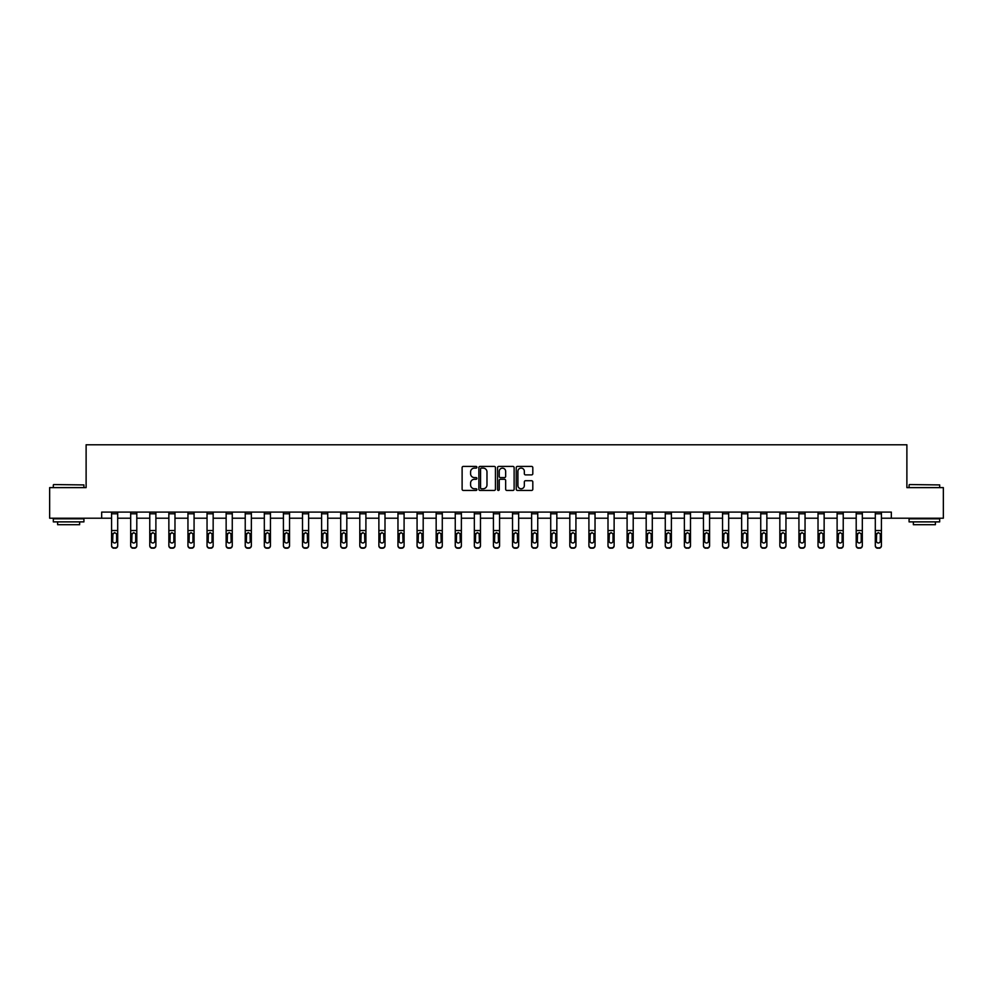 <?xml version="1.0" encoding="UTF-8"?>
<svg xmlns="http://www.w3.org/2000/svg" width="993" height="993" viewBox="0 0 993 993"><rect width="100%" height="100%" fill="white"/><g stroke="black" fill="none" stroke-linecap="round" stroke-linejoin="round"><path stroke-width="1.49" d="M476.913 467.269A0.844 0.844 0 0 0 476.081 466.425L463.309 466.425A1.204 1.204 0 0 0 462.117 467.629L462.117 489.251A1.204 1.204 0 0 0 463.309 490.443L476.081 490.443A0.844 0.844 0 0 0 476.913 489.611A0.844 0.844 0 0 0 476.081 488.767L474.431 488.767A3.848 3.848 0 0 1 470.583 484.919L470.583 483.119A3.848 3.848 0 0 1 474.431 479.271L476.081 479.271A0.844 0.844 0 0 0 476.913 478.44A0.844 0.844 0 0 0 476.081 477.596L474.431 477.596A3.848 3.848 0 0 1 470.583 473.748L470.583 471.948A3.848 3.848 0 0 1 474.431 468.1L476.081 468.1A0.844 0.844 0 0 0 476.913 467.269M531.615 474.89A1.204 1.204 0 0 0 532.807 473.686L532.807 467.629A1.204 1.204 0 0 0 531.615 466.425L517.427 466.425A1.204 1.204 0 0 0 516.236 467.629L516.236 489.251A1.204 1.204 0 0 0 517.427 490.443L531.615 490.443A1.204 1.204 0 0 0 532.807 489.251L532.807 481.915A1.204 1.204 0 0 0 531.615 480.724L525.545 480.724A1.204 1.204 0 0 0 524.341 481.915L524.341 485.552A3.215 3.215 0 0 1 521.126 488.767A3.215 3.215 0 0 1 517.912 485.552L517.912 471.315A3.215 3.215 0 0 1 521.126 468.1A3.215 3.215 0 0 1 524.341 471.315L524.341 473.686A1.204 1.204 0 0 0 525.545 474.89L531.615 474.89M101.671 518.209L49.65 518.209L49.65 487.613L86.118 487.613L86.118 444.777L906.882 444.777L906.882 487.613L943.35 487.613L943.35 518.209L891.329 518.209L891.329 512.09L101.671 512.09L101.671 518.209L111.576 518.209M495.445 467.629A1.204 1.204 0 0 0 494.253 466.425L480.066 466.425A1.204 1.204 0 0 0 478.874 467.629L478.874 489.251A1.204 1.204 0 0 0 480.066 490.443L494.253 490.443A1.204 1.204 0 0 0 495.445 489.251L495.445 467.629M498.747 466.425L512.934 466.425A1.204 1.204 0 0 1 514.126 467.629L514.126 489.251A1.204 1.204 0 0 1 512.934 490.443L506.864 490.443A1.204 1.204 0 0 1 505.66 489.251L505.66 480.475A1.204 1.204 0 0 0 504.456 479.271L500.435 479.271A1.204 1.204 0 0 0 499.231 480.475L499.231 489.611A0.844 0.844 0 0 1 498.387 490.443A0.844 0.844 0 0 1 497.555 489.611L497.555 467.629A1.204 1.204 0 0 1 498.747 466.425M117.695 518.209L130.679 518.209M136.798 518.209L149.769 518.209M155.889 518.209L168.86 518.209M174.979 518.209L187.95 518.209M194.069 518.209L207.041 518.209M213.16 518.209L226.143 518.209M232.263 518.209L245.234 518.209M251.353 518.209L264.324 518.209M270.444 518.209L283.415 518.209M289.534 518.209L302.505 518.209M308.624 518.209L321.608 518.209M327.727 518.209L340.698 518.209M346.818 518.209L359.789 518.209M365.908 518.209L378.879 518.209M384.999 518.209L397.97 518.209M404.089 518.209L417.072 518.209M423.192 518.209L436.163 518.209M442.282 518.209L455.253 518.209M461.373 518.209L474.344 518.209M480.463 518.209L493.434 518.209M499.566 518.209L512.537 518.209M518.656 518.209L531.627 518.209M537.747 518.209L550.718 518.209M556.837 518.209L569.808 518.209M575.928 518.209L588.911 518.209M595.03 518.209L608.001 518.209M614.121 518.209L627.092 518.209M633.211 518.209L646.182 518.209M652.302 518.209L665.273 518.209M671.392 518.209L684.376 518.209M690.495 518.209L703.466 518.209M709.585 518.209L722.556 518.209M728.676 518.209L741.647 518.209M747.766 518.209L760.737 518.209M766.857 518.209L779.84 518.209M785.96 518.209L798.931 518.209M805.05 518.209L818.021 518.209M824.14 518.209L837.111 518.209M843.231 518.209L856.202 518.209M862.321 518.209L875.305 518.209M881.424 518.209L891.329 518.209M481.394 468.1A0.844 0.844 0 0 0 480.55 468.944L480.55 487.923A0.844 0.844 0 0 0 481.394 488.767L483.132 488.767A3.848 3.848 0 0 0 486.98 484.919L486.98 471.948A3.848 3.848 0 0 0 483.132 468.1L481.394 468.1M505.66 471.377A3.215 3.215 0 0 0 502.446 468.162A3.215 3.215 0 0 0 499.231 471.377L499.231 476.392A1.204 1.204 0 0 0 500.435 477.596L504.456 477.596A1.204 1.204 0 0 0 505.66 476.392L505.66 471.377M111.576 534.073L111.576 545.405A2.445 2.433 -0 0 0 114.034 547.838L115.25 547.838A2.445 2.433 -0 0 0 117.695 545.405L117.695 545.79A2.445 2.433 180 0 1 115.25 548.223L115.25 547.838M116.603 541.036L116.603 534.594L116.603 541.036A1.961 1.949 180 0 1 114.642 542.985A1.961 1.949 180 0 0 116.603 541.036M112.681 541.421L112.681 541.036A1.961 1.949 180 0 0 114.642 542.985M112.681 541.036L112.904 533.688L114.642 532.62L116.38 533.688L114.642 532.62L112.681 534.445M117.695 512.09L117.695 545.405M111.576 512.09L111.576 545.405M114.034 547.838L115.25 548.223M114.034 548.223A2.445 2.433 180 0 1 111.576 545.79M117.695 533.688L116.38 533.688L116.603 534.594M53.684 484.559L83.921 484.919L53.684 484.559M68.616 521.884L53.324 521.884L53.324 518.83L83.921 518.83L83.921 521.884L68.616 521.884M79.639 521.884L79.639 524.701L57.606 524.701L57.606 521.884M909.451 484.559L939.676 484.919L909.451 484.559M924.384 521.884L909.079 521.884L909.079 518.83L939.676 518.83L939.676 521.884L924.384 521.884M935.394 521.884L935.394 524.701L913.361 524.701L913.361 521.884M130.679 534.073L130.679 545.405A2.445 2.433 -0 0 0 133.124 547.838L134.34 547.838A2.445 2.433 -0 0 0 136.798 545.405L136.798 545.79A2.445 2.433 180 0 1 134.34 548.223L134.34 547.838M135.693 541.036L135.693 534.594L135.693 541.036A1.961 1.949 180 0 1 133.732 542.985A1.961 1.949 180 0 0 135.693 541.036M131.771 541.421L131.771 541.036A1.961 1.949 180 0 0 133.732 542.985M131.771 541.036L131.995 533.688L133.732 532.62L135.47 533.688L133.732 532.62L131.771 534.445M149.769 534.073L149.769 545.405A2.445 2.433 -0 0 0 152.214 547.838L153.443 547.838A2.445 2.433 -0 0 0 155.889 545.405L155.889 545.79A2.445 2.433 180 0 1 153.443 548.223L153.443 547.838M154.784 541.036L154.784 534.594L154.784 541.036A1.961 1.949 180 0 1 152.823 542.985A1.961 1.949 180 0 0 154.784 541.036M150.862 541.421L150.862 541.036A1.961 1.949 180 0 0 152.823 542.985M150.862 541.036L151.085 533.688L152.823 532.62L154.573 533.688L152.823 532.62L150.862 534.445M136.798 512.09L136.798 545.405M130.679 512.09L130.679 545.405M133.124 547.838L134.34 548.223M133.124 548.223A2.445 2.433 180 0 1 130.679 545.79M136.798 533.688L135.47 533.688L135.693 534.594M155.889 512.09L155.889 545.405M149.769 512.09L149.769 545.405M152.214 547.838L153.443 548.223M152.214 548.223A2.445 2.433 180 0 1 149.769 545.79M155.889 533.688L154.573 533.688L154.784 534.594M168.86 534.073L168.86 545.405A2.445 2.433 -0 0 0 171.305 547.838L172.534 547.838A2.445 2.433 -0 0 0 174.979 545.405L174.979 545.79A2.445 2.433 180 0 1 172.534 548.223L172.534 547.838M173.874 541.036L173.874 534.594L173.874 541.036A1.961 1.949 180 0 1 171.913 542.985A1.961 1.949 180 0 0 173.874 541.036M169.964 541.421L169.964 541.036A1.961 1.949 180 0 0 171.913 542.985M169.964 541.036L170.175 533.688L171.913 532.62L173.663 533.688L171.913 532.62L169.964 534.445M187.95 534.073L187.95 545.405A2.445 2.433 -0 0 0 190.395 547.838L191.624 547.838A2.445 2.433 -0 0 0 194.069 545.405L194.069 545.79A2.445 2.433 180 0 1 191.624 548.223L191.624 547.838M192.965 541.036L192.965 534.594L192.965 541.036A1.961 1.949 180 0 1 191.016 542.985A1.961 1.949 180 0 0 192.965 541.036M189.055 541.421L189.055 541.036A1.961 1.949 180 0 0 191.016 542.985M189.055 541.036L189.266 533.688L191.016 532.62L192.754 533.688L191.016 532.62L189.055 534.445M207.041 534.073L207.041 545.405A2.445 2.433 -0 0 0 209.498 547.838L210.715 547.838A2.445 2.433 -0 0 0 213.16 545.405L213.16 545.79A2.445 2.433 180 0 1 210.715 548.223L210.715 547.838M212.068 541.036L212.068 534.594L212.068 541.036A1.961 1.949 180 0 1 210.106 542.985A1.961 1.949 180 0 0 212.068 541.036M208.145 541.421L208.145 541.036A1.961 1.949 180 0 0 210.106 542.985M208.145 541.036L208.369 533.688L210.106 532.62L211.844 533.688L210.106 532.62L208.145 534.445M174.979 512.09L174.979 545.405M168.86 512.09L168.86 545.405M171.305 547.838L172.534 548.223M171.305 548.223A2.445 2.433 180 0 1 168.86 545.79M174.979 533.688L173.663 533.688L173.874 534.594M194.069 512.09L194.069 545.405M187.95 512.09L187.95 545.405M190.395 547.838L191.624 548.223M190.395 548.223A2.445 2.433 180 0 1 187.95 545.79M194.069 533.688L192.754 533.688L192.965 534.594M213.16 512.09L213.16 545.405M207.041 512.09L207.041 545.405M209.498 547.838L210.715 548.223M209.498 548.223A2.445 2.433 180 0 1 207.041 545.79M213.16 533.688L211.844 533.688L212.068 534.594M232.263 512.09L232.263 545.79A2.445 2.433 180 0 1 229.805 548.223L229.805 547.838A2.445 2.433 -0 0 0 232.263 545.405M228.589 547.838L228.589 548.223A2.445 2.433 180 0 1 226.143 545.79L226.143 545.405A2.445 2.433 -0 0 0 228.589 547.838L229.805 547.838M226.143 512.09L226.143 545.405M228.589 548.223L229.805 548.223M232.263 533.688L230.935 533.688L231.158 541.036A1.961 1.949 180 0 1 229.197 542.985A1.961 1.949 180 0 1 227.236 541.036L227.459 533.688L229.197 532.62L230.935 533.688L229.197 532.62L227.236 534.445M251.353 512.09L251.353 545.79A2.445 2.433 180 0 1 248.908 548.223L248.908 547.838A2.445 2.433 -0 0 0 251.353 545.405M247.679 547.838L247.679 548.223A2.445 2.433 180 0 1 245.234 545.79L245.234 545.405A2.445 2.433 -0 0 0 247.679 547.838L248.908 547.838M245.234 512.09L245.234 545.405M247.679 548.223L248.908 548.223M251.353 533.688L250.037 533.688L250.248 541.036A1.961 1.949 180 0 1 248.287 542.985A1.961 1.949 180 0 1 246.338 541.036L246.549 533.688L248.287 532.62L250.037 533.688L248.287 532.62L246.338 534.445M270.444 512.09L270.444 545.79A2.445 2.433 180 0 1 267.998 548.223L267.998 547.838A2.445 2.433 -0 0 0 270.444 545.405M266.769 547.838L266.769 548.223A2.445 2.433 180 0 1 264.324 545.79L264.324 545.405A2.445 2.433 -0 0 0 266.769 547.838L267.998 547.838M264.324 512.09L264.324 545.405M266.769 548.223L267.998 548.223M270.444 533.688L269.128 533.688L269.339 541.036A1.961 1.949 180 0 1 267.378 542.985A1.961 1.949 180 0 1 265.429 541.036L265.64 533.688L267.378 532.62L269.128 533.688L267.378 532.62L265.429 534.445M289.534 512.09L289.534 545.79A2.445 2.433 180 0 1 287.089 548.223L287.089 547.838A2.445 2.433 -0 0 0 289.534 545.405M285.86 547.838L285.86 548.223A2.445 2.433 180 0 1 283.415 545.79L283.415 545.405A2.445 2.433 -0 0 0 285.86 547.838L287.089 547.838M283.415 512.09L283.415 545.405M285.86 548.223L287.089 548.223M289.534 533.688L288.218 533.688L288.429 541.036A1.961 1.949 180 0 1 286.481 542.985A1.961 1.949 180 0 1 284.519 541.036L284.73 533.688L286.481 532.62L288.218 533.688L286.481 532.62L284.519 534.445M308.624 512.09L308.624 545.79A2.445 2.433 180 0 1 306.179 548.223L306.179 547.838A2.445 2.433 -0 0 0 308.624 545.405M304.963 547.838L304.963 548.223A2.445 2.433 180 0 1 302.505 545.79L302.505 545.405A2.445 2.433 -0 0 0 304.963 547.838L306.179 547.838M302.505 512.09L302.505 545.405M304.963 548.223L306.179 548.223M308.624 533.688L307.309 533.688L307.532 541.036A1.961 1.949 180 0 1 305.571 542.985A1.961 1.949 180 0 1 303.61 541.036L303.833 533.688L305.571 532.62L307.309 533.688L305.571 532.62L303.61 534.445M327.727 512.09L327.727 545.79A2.445 2.433 180 0 1 325.27 548.223L325.27 547.838A2.445 2.433 -0 0 0 327.727 545.405M324.053 547.838L324.053 548.223A2.445 2.433 180 0 1 321.608 545.79L321.608 545.405A2.445 2.433 -0 0 0 324.053 547.838L325.27 547.838M321.608 512.09L321.608 545.405M324.053 548.223L325.27 548.223M327.727 533.688L326.399 533.688L326.623 541.036A1.961 1.949 180 0 1 324.661 542.985A1.961 1.949 180 0 1 322.7 541.036L322.924 533.688L324.661 532.62L326.399 533.688L324.661 532.62L322.7 534.445M346.818 512.09L346.818 545.79A2.445 2.433 180 0 1 344.372 548.223L344.372 547.838A2.445 2.433 -0 0 0 346.818 545.405M343.144 547.838L343.144 548.223A2.445 2.433 180 0 1 340.698 545.79L340.698 545.405A2.445 2.433 -0 0 0 343.144 547.838L344.372 547.838M340.698 512.09L340.698 545.405M343.144 548.223L344.372 548.223M346.818 533.688L345.502 533.688L345.713 541.036A1.961 1.949 180 0 1 343.752 542.985A1.961 1.949 180 0 1 341.803 541.036L342.014 533.688L343.752 532.62L345.502 533.688L343.752 532.62L341.803 534.445M365.908 512.09L365.908 545.79A2.445 2.433 180 0 1 363.463 548.223L363.463 547.838A2.445 2.433 -0 0 0 365.908 545.405M362.234 547.838L362.234 548.223A2.445 2.433 180 0 1 359.789 545.79L359.789 545.405A2.445 2.433 -0 0 0 362.234 547.838L363.463 547.838M359.789 512.09L359.789 545.405M362.234 548.223L363.463 548.223M365.908 533.688L364.592 533.688L364.803 541.036A1.961 1.949 180 0 1 362.855 542.985A1.961 1.949 180 0 1 360.893 541.036L361.104 533.688L362.855 532.62L364.592 533.688L362.855 532.62L360.893 534.445M384.999 512.09L384.999 545.79A2.445 2.433 180 0 1 382.553 548.223L382.553 547.838A2.445 2.433 -0 0 0 384.999 545.405M381.324 547.838L381.324 548.223A2.445 2.433 180 0 1 378.879 545.79L378.879 545.405A2.445 2.433 -0 0 0 381.324 547.838L382.553 547.838M378.879 512.09L378.879 545.405M381.324 548.223L382.553 548.223M384.999 533.688L383.683 533.688L383.906 541.036A1.961 1.949 180 0 1 381.945 542.985A1.961 1.949 180 0 1 379.984 541.036L380.195 533.688L381.945 532.62L383.683 533.688L381.945 532.62L379.984 534.445M404.089 512.09L404.089 545.79A2.445 2.433 180 0 1 401.644 548.223L401.644 547.838A2.445 2.433 -0 0 0 404.089 545.405M400.427 547.838L400.427 548.223A2.445 2.433 180 0 1 397.97 545.79L397.97 545.405A2.445 2.433 -0 0 0 400.427 547.838L401.644 547.838M397.97 512.09L397.97 545.405M400.427 548.223L401.644 548.223M404.089 533.688L402.773 533.688L402.997 541.036A1.961 1.949 180 0 1 401.035 542.985A1.961 1.949 180 0 1 399.074 541.036L399.298 533.688L401.035 532.62L402.773 533.688L401.035 532.62L399.074 534.445M423.192 512.09L423.192 545.79A2.445 2.433 180 0 1 420.734 548.223L420.734 547.838A2.445 2.433 -0 0 0 423.192 545.405M419.518 547.838L419.518 548.223A2.445 2.433 180 0 1 417.072 545.79L417.072 545.405A2.445 2.433 -0 0 0 419.518 547.838L420.734 547.838M417.072 512.09L417.072 545.405M419.518 548.223L420.734 548.223M423.192 533.688L421.864 533.688L422.087 541.036A1.961 1.949 180 0 1 420.126 542.985A1.961 1.949 180 0 1 418.165 541.036L418.388 533.688L420.126 532.62L421.864 533.688L420.126 532.62L418.165 534.445M442.282 512.09L442.282 545.79A2.445 2.433 180 0 1 439.837 548.223L439.837 547.838A2.445 2.433 -0 0 0 442.282 545.405M438.608 547.838L438.608 548.223A2.445 2.433 180 0 1 436.163 545.79L436.163 545.405A2.445 2.433 -0 0 0 438.608 547.838L439.837 547.838M436.163 512.09L436.163 545.405M438.608 548.223L439.837 548.223M442.282 533.688L440.966 533.688L441.177 541.036A1.961 1.949 180 0 1 439.216 542.985A1.961 1.949 180 0 1 437.268 541.036L437.479 533.688L439.216 532.62L440.966 533.688L439.216 532.62L437.268 534.445M461.373 512.09L461.373 545.79A2.445 2.433 180 0 1 458.927 548.223L458.927 547.838A2.445 2.433 -0 0 0 461.373 545.405M457.699 547.838L457.699 548.223A2.445 2.433 180 0 1 455.253 545.79L455.253 545.405A2.445 2.433 -0 0 0 457.699 547.838L458.927 547.838M455.253 512.09L455.253 545.405M457.699 548.223L458.927 548.223M461.373 533.688L460.057 533.688L460.268 541.036A1.961 1.949 180 0 1 458.319 542.985A1.961 1.949 180 0 1 456.358 541.036L456.569 533.688L458.319 532.62L460.057 533.688L458.319 532.62L456.358 534.445M480.463 512.09L480.463 545.79A2.445 2.433 180 0 1 478.018 548.223L478.018 547.838A2.445 2.433 -0 0 0 480.463 545.405M476.789 547.838L476.789 548.223A2.445 2.433 180 0 1 474.344 545.79L474.344 545.405A2.445 2.433 -0 0 0 476.789 547.838L478.018 547.838M474.344 512.09L474.344 545.405M476.789 548.223L478.018 548.223M480.463 533.688L479.147 533.688L479.371 541.036A1.961 1.949 180 0 1 477.41 542.985A1.961 1.949 180 0 1 475.448 541.036L475.659 533.688L477.41 532.62L479.147 533.688L477.41 532.62L475.448 534.445M499.566 512.09L499.566 545.79A2.445 2.433 180 0 1 497.108 548.223L497.108 547.838A2.445 2.433 -0 0 0 499.566 545.405M495.892 547.838L495.892 548.223A2.445 2.433 180 0 1 493.434 545.79L493.434 545.405A2.445 2.433 -0 0 0 495.892 547.838L497.108 547.838M493.434 512.09L493.434 545.405M495.892 548.223L497.108 548.223M499.566 533.688L498.238 533.688L498.461 541.036A1.961 1.949 180 0 1 496.5 542.985A1.961 1.949 180 0 1 494.539 541.036L494.762 533.688L496.5 532.62L498.238 533.688L496.5 532.62L494.539 534.445M518.656 512.09L518.656 545.79A2.445 2.433 180 0 1 516.211 548.223L516.211 547.838A2.445 2.433 -0 0 0 518.656 545.405M514.982 547.838L514.982 548.223A2.445 2.433 180 0 1 512.537 545.79L512.537 545.405A2.445 2.433 -0 0 0 514.982 547.838L516.211 547.838M512.537 512.09L512.537 545.405M514.982 548.223L516.211 548.223M518.656 533.688L517.341 533.688L517.552 541.036A1.961 1.949 180 0 1 515.59 542.985A1.961 1.949 180 0 1 513.629 541.036L513.853 533.688L515.59 532.62L517.341 533.688L515.59 532.62L513.629 534.445M226.143 534.073L226.143 545.79M229.197 542.985A1.961 1.949 180 0 0 231.158 541.036L231.158 534.594M245.234 534.073L245.234 545.79M248.287 542.985A1.961 1.949 180 0 0 250.248 541.036L250.248 534.594M264.324 534.073L264.324 545.79M267.378 542.985A1.961 1.949 180 0 0 269.339 541.036L269.339 534.594M283.415 534.073L283.415 545.79M286.481 542.985A1.961 1.949 180 0 0 288.429 541.036L288.429 534.594M302.505 534.073L302.505 545.79M305.571 542.985A1.961 1.949 180 0 0 307.532 541.036L307.532 534.594M321.608 534.073L321.608 545.79M324.661 542.985A1.961 1.949 180 0 0 326.623 541.036L326.623 534.594M340.698 534.073L340.698 545.79M343.752 542.985A1.961 1.949 180 0 0 345.713 541.036L345.713 534.594M359.789 534.073L359.789 545.79M362.855 542.985A1.961 1.949 180 0 0 364.803 541.036L364.803 534.594M378.879 534.073L378.879 545.79M381.945 542.985A1.961 1.949 180 0 0 383.906 541.036L383.906 534.594M397.97 534.073L397.97 545.79M401.035 542.985A1.961 1.949 180 0 0 402.997 541.036L402.997 534.594M417.072 534.073L417.072 545.79M420.126 542.985A1.961 1.949 180 0 0 422.087 541.036L422.087 534.594M436.163 534.073L436.163 545.79M439.216 542.985A1.961 1.949 180 0 0 441.177 541.036L441.177 534.594M455.253 534.073L455.253 545.79M458.319 542.985A1.961 1.949 180 0 0 460.268 541.036L460.268 534.594M474.344 534.073L474.344 545.79M477.41 542.985A1.961 1.949 180 0 0 479.371 541.036L479.371 534.594M493.434 534.073L493.434 545.79M496.5 542.985A1.961 1.949 180 0 0 498.461 541.036L498.461 534.594M512.537 534.073L512.537 545.79M515.59 542.985A1.961 1.949 180 0 0 517.552 541.036L517.552 534.594M531.627 534.073L531.627 545.405A2.445 2.433 -0 0 0 534.073 547.838L535.301 547.838A2.445 2.433 -0 0 0 537.747 545.405L537.747 545.79A2.445 2.433 180 0 1 535.301 548.223L535.301 547.838M536.642 541.036L536.642 534.594L536.642 541.036A1.961 1.949 180 0 1 534.681 542.985A1.961 1.949 180 0 0 536.642 541.036M532.732 541.421L532.732 541.036A1.961 1.949 180 0 0 534.681 542.985M532.732 541.036L532.943 533.688L534.681 532.62L536.431 533.688L534.681 532.62L532.732 534.445M550.718 534.073L550.718 545.405A2.445 2.433 -0 0 0 553.163 547.838L554.392 547.838A2.445 2.433 -0 0 0 556.837 545.405L556.837 545.79A2.445 2.433 180 0 1 554.392 548.223L554.392 547.838M555.732 541.036L555.732 534.594L555.732 541.036A1.961 1.949 180 0 1 553.784 542.985A1.961 1.949 180 0 0 555.732 541.036M551.823 541.421L551.823 541.036A1.961 1.949 180 0 0 553.784 542.985M551.823 541.036L552.034 533.688L553.784 532.62L555.521 533.688L553.784 532.62L551.823 534.445M569.808 534.073L569.808 545.405A2.445 2.433 -0 0 0 572.266 547.838L573.482 547.838A2.445 2.433 -0 0 0 575.928 545.405L575.928 545.79A2.445 2.433 180 0 1 573.482 548.223L573.482 547.838M574.835 541.036L574.835 534.594L574.835 541.036A1.961 1.949 180 0 1 572.874 542.985A1.961 1.949 180 0 0 574.835 541.036M570.913 541.421L570.913 541.036A1.961 1.949 180 0 0 572.874 542.985M570.913 541.036L571.136 533.688L572.874 532.62L574.612 533.688L572.874 532.62L570.913 534.445M588.911 534.073L588.911 545.405A2.445 2.433 -0 0 0 591.356 547.838L592.573 547.838A2.445 2.433 -0 0 0 595.03 545.405L595.03 545.79A2.445 2.433 180 0 1 592.573 548.223L592.573 547.838M593.926 541.036L593.926 534.594L593.926 541.036A1.961 1.949 180 0 1 591.965 542.985A1.961 1.949 180 0 0 593.926 541.036M590.003 541.421L590.003 541.036A1.961 1.949 180 0 0 591.965 542.985M590.003 541.036L590.227 533.688L591.965 532.62L593.702 533.688L591.965 532.62L590.003 534.445M608.001 534.073L608.001 545.405A2.445 2.433 -0 0 0 610.447 547.838L611.676 547.838A2.445 2.433 -0 0 0 614.121 545.405L614.121 545.79A2.445 2.433 180 0 1 611.676 548.223L611.676 547.838M613.016 541.036L613.016 534.594L613.016 541.036A1.961 1.949 180 0 1 611.055 542.985A1.961 1.949 180 0 0 613.016 541.036M609.094 541.421L609.094 541.036A1.961 1.949 180 0 0 611.055 542.985M609.094 541.036L609.317 533.688L611.055 532.62L612.805 533.688L611.055 532.62L609.094 534.445M627.092 534.073L627.092 545.405A2.445 2.433 -0 0 0 629.537 547.838L630.766 547.838A2.445 2.433 -0 0 0 633.211 545.405L633.211 545.79A2.445 2.433 180 0 1 630.766 548.223L630.766 547.838M632.107 541.036L632.107 534.594L632.107 541.036A1.961 1.949 180 0 1 630.145 542.985A1.961 1.949 180 0 0 632.107 541.036M628.197 541.421L628.197 541.036A1.961 1.949 180 0 0 630.145 542.985M628.197 541.036L628.408 533.688L630.145 532.62L631.896 533.688L630.145 532.62L628.197 534.445M646.182 534.073L646.182 545.405A2.445 2.433 -0 0 0 648.628 547.838L649.856 547.838A2.445 2.433 -0 0 0 652.302 545.405L652.302 545.79A2.445 2.433 180 0 1 649.856 548.223L649.856 547.838M651.197 541.036L651.197 534.594L651.197 541.036A1.961 1.949 180 0 1 649.248 542.985A1.961 1.949 180 0 0 651.197 541.036M647.287 541.421L647.287 541.036A1.961 1.949 180 0 0 649.248 542.985M647.287 541.036L647.498 533.688L649.248 532.62L650.986 533.688L649.248 532.62L647.287 534.445M665.273 534.073L665.273 545.405A2.445 2.433 -0 0 0 667.73 547.838L668.947 547.838A2.445 2.433 -0 0 0 671.392 545.405L671.392 545.79A2.445 2.433 180 0 1 668.947 548.223L668.947 547.838M670.3 541.036L670.3 534.594L670.3 541.036A1.961 1.949 180 0 1 668.339 542.985A1.961 1.949 180 0 0 670.3 541.036M666.377 541.421L666.377 541.036A1.961 1.949 180 0 0 668.339 542.985M666.377 541.036L666.601 533.688L668.339 532.62L670.076 533.688L668.339 532.62L666.377 534.445M684.376 534.073L684.376 545.405A2.445 2.433 -0 0 0 686.821 547.838L688.037 547.838A2.445 2.433 -0 0 0 690.495 545.405L690.495 545.79A2.445 2.433 180 0 1 688.037 548.223L688.037 547.838M689.39 541.036L689.39 534.594L689.39 541.036A1.961 1.949 180 0 1 687.429 542.985A1.961 1.949 180 0 0 689.39 541.036M685.468 541.421L685.468 541.036A1.961 1.949 180 0 0 687.429 542.985M685.468 541.036L685.691 533.688L687.429 532.62L689.167 533.688L687.429 532.62L685.468 534.445M703.466 534.073L703.466 545.405A2.445 2.433 -0 0 0 705.911 547.838L707.14 547.838A2.445 2.433 -0 0 0 709.585 545.405L709.585 545.79A2.445 2.433 180 0 1 707.14 548.223L707.14 547.838M708.481 541.036L708.481 534.594L708.481 541.036A1.961 1.949 180 0 1 706.519 542.985A1.961 1.949 180 0 0 708.481 541.036M704.571 541.421L704.571 541.036A1.961 1.949 180 0 0 706.519 542.985M704.571 541.036L704.782 533.688L706.519 532.62L708.27 533.688L706.519 532.62L704.571 534.445M722.556 534.073L722.556 545.405A2.445 2.433 -0 0 0 725.002 547.838L726.231 547.838A2.445 2.433 -0 0 0 728.676 545.405L728.676 545.79A2.445 2.433 180 0 1 726.231 548.223L726.231 547.838M727.571 541.036L727.571 534.594L727.571 541.036A1.961 1.949 180 0 1 725.622 542.985A1.961 1.949 180 0 0 727.571 541.036M723.661 541.421L723.661 541.036A1.961 1.949 180 0 0 725.622 542.985M723.661 541.036L723.872 533.688L725.622 532.62L727.36 533.688L725.622 532.62L723.661 534.445M741.647 534.073L741.647 545.405A2.445 2.433 -0 0 0 744.092 547.838L745.321 547.838A2.445 2.433 -0 0 0 747.766 545.405L747.766 545.79A2.445 2.433 180 0 1 745.321 548.223L745.321 547.838M746.662 541.036L746.662 534.594L746.662 541.036A1.961 1.949 180 0 1 744.713 542.985A1.961 1.949 180 0 0 746.662 541.036M742.752 541.421L742.752 541.036A1.961 1.949 180 0 0 744.713 542.985M742.752 541.036L742.963 533.688L744.713 532.62L746.451 533.688L744.713 532.62L742.752 534.445M760.737 534.073L760.737 545.405A2.445 2.433 -0 0 0 763.195 547.838L764.411 547.838A2.445 2.433 -0 0 0 766.857 545.405L766.857 545.79A2.445 2.433 180 0 1 764.411 548.223L764.411 547.838M765.764 541.036L765.764 534.594L765.764 541.036A1.961 1.949 180 0 1 763.803 542.985A1.961 1.949 180 0 0 765.764 541.036M761.842 541.421L761.842 541.036A1.961 1.949 180 0 0 763.803 542.985M761.842 541.036L762.065 533.688L763.803 532.62L765.541 533.688L763.803 532.62L761.842 534.445M779.84 534.073L779.84 545.405A2.445 2.433 -0 0 0 782.285 547.838L783.502 547.838A2.445 2.433 -0 0 0 785.96 545.405L785.96 545.79A2.445 2.433 180 0 1 783.502 548.223L783.502 547.838M784.855 541.036L784.855 534.594L784.855 541.036A1.961 1.949 180 0 1 782.894 542.985A1.961 1.949 180 0 0 784.855 541.036M780.932 541.421L780.932 541.036A1.961 1.949 180 0 0 782.894 542.985M780.932 541.036L781.156 533.688L782.894 532.62L784.631 533.688L782.894 532.62L780.932 534.445M798.931 534.073L798.931 545.405A2.445 2.433 -0 0 0 801.376 547.838L802.605 547.838A2.445 2.433 -0 0 0 805.05 545.405L805.05 545.79A2.445 2.433 180 0 1 802.605 548.223L802.605 547.838M803.945 541.036L803.945 534.594L803.945 541.036A1.961 1.949 180 0 1 801.984 542.985A1.961 1.949 180 0 0 803.945 541.036M800.035 541.421L800.035 541.036A1.961 1.949 180 0 0 801.984 542.985M800.035 541.036L800.246 533.688L801.984 532.62L803.734 533.688L801.984 532.62L800.035 534.445M818.021 534.073L818.021 545.405A2.445 2.433 -0 0 0 820.466 547.838L821.695 547.838A2.445 2.433 -0 0 0 824.14 545.405L824.14 545.79A2.445 2.433 180 0 1 821.695 548.223L821.695 547.838M823.036 541.036L823.036 534.594L823.036 541.036A1.961 1.949 180 0 1 821.087 542.985A1.961 1.949 180 0 0 823.036 541.036M819.126 541.421L819.126 541.036A1.961 1.949 180 0 0 821.087 542.985M819.126 541.036L819.337 533.688L821.087 532.62L822.825 533.688L821.087 532.62L819.126 534.445M537.747 512.09L537.747 545.405M531.627 512.09L531.627 545.405M534.073 547.838L535.301 548.223M534.073 548.223A2.445 2.433 180 0 1 531.627 545.79M537.747 533.688L536.431 533.688L536.642 534.594M556.837 512.09L556.837 545.405M550.718 512.09L550.718 545.405M553.163 547.838L554.392 548.223M553.163 548.223A2.445 2.433 180 0 1 550.718 545.79M556.837 533.688L555.521 533.688L555.732 534.594M575.928 512.09L575.928 545.405M569.808 512.09L569.808 545.405M572.266 547.838L573.482 548.223M572.266 548.223A2.445 2.433 180 0 1 569.808 545.79M575.928 533.688L574.612 533.688L574.835 534.594M595.03 512.09L595.03 545.405M588.911 512.09L588.911 545.405M591.356 547.838L592.573 548.223M591.356 548.223A2.445 2.433 180 0 1 588.911 545.79M595.03 533.688L593.702 533.688L593.926 534.594M614.121 512.09L614.121 545.405M608.001 512.09L608.001 545.405M610.447 547.838L611.676 548.223M610.447 548.223A2.445 2.433 180 0 1 608.001 545.79M614.121 533.688L612.805 533.688L613.016 534.594M633.211 512.09L633.211 545.405M627.092 512.09L627.092 545.405M629.537 547.838L630.766 548.223M629.537 548.223A2.445 2.433 180 0 1 627.092 545.79M633.211 533.688L631.896 533.688L632.107 534.594M652.302 512.09L652.302 545.405M646.182 512.09L646.182 545.405M648.628 547.838L649.856 548.223M648.628 548.223A2.445 2.433 180 0 1 646.182 545.79M652.302 533.688L650.986 533.688L651.197 534.594M671.392 512.09L671.392 545.405M665.273 512.09L665.273 545.405M667.73 547.838L668.947 548.223M667.73 548.223A2.445 2.433 180 0 1 665.273 545.79M671.392 533.688L670.076 533.688L670.3 534.594M690.495 512.09L690.495 545.405M684.376 512.09L684.376 545.405M686.821 547.838L688.037 548.223M686.821 548.223A2.445 2.433 180 0 1 684.376 545.79M690.495 533.688L689.167 533.688L689.39 534.594M709.585 512.09L709.585 545.405M703.466 512.09L703.466 545.405M705.911 547.838L707.14 548.223M705.911 548.223A2.445 2.433 180 0 1 703.466 545.79M709.585 533.688L708.27 533.688L708.481 534.594M728.676 512.09L728.676 545.405M722.556 512.09L722.556 545.405M725.002 547.838L726.231 548.223M725.002 548.223A2.445 2.433 180 0 1 722.556 545.79M728.676 533.688L727.36 533.688L727.571 534.594M747.766 512.09L747.766 545.405M741.647 512.09L741.647 545.405M744.092 547.838L745.321 548.223M744.092 548.223A2.445 2.433 180 0 1 741.647 545.79M747.766 533.688L746.451 533.688L746.662 534.594M766.857 512.09L766.857 545.405M760.737 512.09L760.737 545.405M763.195 547.838L764.411 548.223M763.195 548.223A2.445 2.433 180 0 1 760.737 545.79M766.857 533.688L765.541 533.688L765.764 534.594M785.96 512.09L785.96 545.405M779.84 512.09L779.84 545.405M782.285 547.838L783.502 548.223M782.285 548.223A2.445 2.433 180 0 1 779.84 545.79M785.96 533.688L784.631 533.688L784.855 534.594M805.05 512.09L805.05 545.405M798.931 512.09L798.931 545.405M801.376 547.838L802.605 548.223M801.376 548.223A2.445 2.433 180 0 1 798.931 545.79M805.05 533.688L803.734 533.688L803.945 534.594M824.14 512.09L824.14 545.405M818.021 512.09L818.021 545.405M820.466 547.838L821.695 548.223M820.466 548.223A2.445 2.433 180 0 1 818.021 545.79M824.14 533.688L822.825 533.688L823.036 534.594M837.111 534.073L837.111 545.405A2.445 2.433 -0 0 0 839.557 547.838L840.786 547.838A2.445 2.433 -0 0 0 843.231 545.405L843.231 545.79A2.445 2.433 180 0 1 840.786 548.223L840.786 547.838M842.138 541.036L842.138 534.594L842.138 541.036A1.961 1.949 180 0 1 840.177 542.985A1.961 1.949 180 0 0 842.138 541.036M838.216 541.421L838.216 541.036A1.961 1.949 180 0 0 840.177 542.985M838.216 541.036L838.427 533.688L840.177 532.62L841.915 533.688L840.177 532.62L838.216 534.445M843.231 512.09L843.231 545.405M837.111 512.09L837.111 545.405M839.557 547.838L840.786 548.223M839.557 548.223A2.445 2.433 180 0 1 837.111 545.79M843.231 533.688L841.915 533.688L842.138 534.594M856.202 534.073L856.202 545.405A2.445 2.433 -0 0 0 858.66 547.838L859.876 547.838A2.445 2.433 -0 0 0 862.321 545.405L862.321 545.79A2.445 2.433 180 0 1 859.876 548.223L859.876 547.838M861.229 541.036L861.229 534.594L861.229 541.036A1.961 1.949 180 0 1 859.268 542.985A1.961 1.949 180 0 0 861.229 541.036M857.307 541.421L857.307 541.036A1.961 1.949 180 0 0 859.268 542.985M857.307 541.036L857.53 533.688L859.268 532.62L861.005 533.688L859.268 532.62L857.307 534.445M862.321 512.09L862.321 545.405M856.202 512.09L856.202 545.405M858.66 547.838L859.876 548.223M858.66 548.223A2.445 2.433 180 0 1 856.202 545.79M862.321 533.688L861.005 533.688L861.229 534.594M875.305 534.073L875.305 545.405A2.445 2.433 -0 0 0 877.75 547.838L878.966 547.838A2.445 2.433 -0 0 0 881.424 545.405L881.424 545.79A2.445 2.433 180 0 1 878.966 548.223L878.966 547.838M880.319 541.036L880.319 534.594L880.319 541.036A1.961 1.949 180 0 1 878.358 542.985A1.961 1.949 180 0 0 880.319 541.036M876.397 541.421L876.397 541.036A1.961 1.949 180 0 0 878.358 542.985M876.397 541.036L876.62 533.688L878.358 532.62L880.096 533.688L878.358 532.62L876.397 534.445M881.424 512.09L881.424 545.405M875.305 512.09L875.305 545.405M877.75 547.838L878.966 548.223M877.75 548.223A2.445 2.433 180 0 1 875.305 545.79M881.424 533.688L880.096 533.688L880.319 534.594M111.576 512.115L117.695 512.115M111.576 533.688L112.904 533.688M111.576 530.523L117.695 530.523M111.576 513.791L117.695 513.791M130.679 512.115L136.798 512.115M130.679 533.688L131.995 533.688M130.679 530.523L136.798 530.523M130.679 513.791L136.798 513.791M149.769 512.115L155.889 512.115M149.769 533.688L151.085 533.688M149.769 530.523L155.889 530.523M149.769 513.791L155.889 513.791M168.86 512.115L174.979 512.115M168.86 533.688L170.175 533.688M168.86 530.523L174.979 530.523M168.86 513.791L174.979 513.791M187.95 512.115L194.069 512.115M187.95 533.688L189.266 533.688M187.95 530.523L194.069 530.523M187.95 513.791L194.069 513.791M207.041 512.115L213.16 512.115M207.041 533.688L208.369 533.688M207.041 530.523L213.16 530.523M207.041 513.791L213.16 513.791M226.143 512.115L232.263 512.115M226.143 533.688L227.459 533.688M226.143 530.523L232.263 530.523M226.143 513.791L232.263 513.791M245.234 512.115L251.353 512.115M245.234 533.688L246.549 533.688M245.234 530.523L251.353 530.523M245.234 513.791L251.353 513.791M264.324 512.115L270.444 512.115M264.324 533.688L265.64 533.688M264.324 530.523L270.444 530.523M264.324 513.791L270.444 513.791M283.415 512.115L289.534 512.115M283.415 533.688L284.73 533.688M283.415 530.523L289.534 530.523M283.415 513.791L289.534 513.791M302.505 512.115L308.624 512.115M302.505 533.688L303.833 533.688M302.505 530.523L308.624 530.523M302.505 513.791L308.624 513.791M321.608 512.115L327.727 512.115M321.608 533.688L322.924 533.688M321.608 530.523L327.727 530.523M321.608 513.791L327.727 513.791M340.698 512.115L346.818 512.115M340.698 533.688L342.014 533.688M340.698 530.523L346.818 530.523M340.698 513.791L346.818 513.791M359.789 512.115L365.908 512.115M359.789 533.688L361.104 533.688M359.789 530.523L365.908 530.523M359.789 513.791L365.908 513.791M378.879 512.115L384.999 512.115M378.879 533.688L380.195 533.688M378.879 530.523L384.999 530.523M378.879 513.791L384.999 513.791M397.97 512.115L404.089 512.115M397.97 533.688L399.298 533.688M397.97 530.523L404.089 530.523M397.97 513.791L404.089 513.791M417.072 512.115L423.192 512.115M417.072 533.688L418.388 533.688M417.072 530.523L423.192 530.523M417.072 513.791L423.192 513.791M436.163 512.115L442.282 512.115M436.163 533.688L437.479 533.688M436.163 530.523L442.282 530.523M436.163 513.791L442.282 513.791M455.253 512.115L461.373 512.115M455.253 533.688L456.569 533.688M455.253 530.523L461.373 530.523M455.253 513.791L461.373 513.791M474.344 512.115L480.463 512.115M474.344 533.688L475.659 533.688M474.344 530.523L480.463 530.523M474.344 513.791L480.463 513.791M493.434 512.115L499.566 512.115M493.434 533.688L494.762 533.688M493.434 530.523L499.566 530.523M493.434 513.791L499.566 513.791M512.537 512.115L518.656 512.115M512.537 533.688L513.853 533.688M512.537 530.523L518.656 530.523M512.537 513.791L518.656 513.791M531.627 512.115L537.747 512.115M531.627 533.688L532.943 533.688M531.627 530.523L537.747 530.523M531.627 513.791L537.747 513.791M550.718 512.115L556.837 512.115M550.718 533.688L552.034 533.688M550.718 530.523L556.837 530.523M550.718 513.791L556.837 513.791M569.808 512.115L575.928 512.115M569.808 533.688L571.136 533.688M569.808 530.523L575.928 530.523M569.808 513.791L575.928 513.791M588.911 512.115L595.03 512.115M588.911 533.688L590.227 533.688M588.911 530.523L595.03 530.523M588.911 513.791L595.03 513.791M608.001 512.115L614.121 512.115M608.001 533.688L609.317 533.688M608.001 530.523L614.121 530.523M608.001 513.791L614.121 513.791M627.092 512.115L633.211 512.115M627.092 533.688L628.408 533.688M627.092 530.523L633.211 530.523M627.092 513.791L633.211 513.791M646.182 512.115L652.302 512.115M646.182 533.688L647.498 533.688M646.182 530.523L652.302 530.523M646.182 513.791L652.302 513.791M665.273 512.115L671.392 512.115M665.273 533.688L666.601 533.688M665.273 530.523L671.392 530.523M665.273 513.791L671.392 513.791M684.376 512.115L690.495 512.115M684.376 533.688L685.691 533.688M684.376 530.523L690.495 530.523M684.376 513.791L690.495 513.791M703.466 512.115L709.585 512.115M703.466 533.688L704.782 533.688M703.466 530.523L709.585 530.523M703.466 513.791L709.585 513.791M722.556 512.115L728.676 512.115M722.556 533.688L723.872 533.688M722.556 530.523L728.676 530.523M722.556 513.791L728.676 513.791M741.647 512.115L747.766 512.115M741.647 533.688L742.963 533.688M741.647 530.523L747.766 530.523M741.647 513.791L747.766 513.791M760.737 512.115L766.857 512.115M760.737 533.688L762.065 533.688M760.737 530.523L766.857 530.523M760.737 513.791L766.857 513.791M779.84 512.115L785.96 512.115M779.84 533.688L781.156 533.688M779.84 530.523L785.96 530.523M779.84 513.791L785.96 513.791M798.931 512.115L805.05 512.115M798.931 533.688L800.246 533.688M798.931 530.523L805.05 530.523M798.931 513.791L805.05 513.791M818.021 512.115L824.14 512.115M818.021 533.688L819.337 533.688M818.021 530.523L824.14 530.523M818.021 513.791L824.14 513.791M837.111 512.115L843.231 512.115M837.111 533.688L838.427 533.688M837.111 530.523L843.231 530.523M837.111 513.791L843.231 513.791M856.202 512.115L862.321 512.115M856.202 533.688L857.53 533.688M856.202 530.523L862.321 530.523M856.202 513.791L862.321 513.791M875.305 512.115L881.424 512.115M875.305 533.688L876.62 533.688M875.305 530.523L881.424 530.523M875.305 513.791L881.424 513.791M53.324 487.613L53.324 484.919M60.3 518.83L60.3 518.209M76.945 518.83L76.945 518.209M83.921 487.613L83.921 484.919M909.079 487.613L909.079 484.919M916.055 518.83L916.055 518.209M932.7 518.83L932.7 518.209M939.676 487.613L939.676 484.919"/></g></svg>
